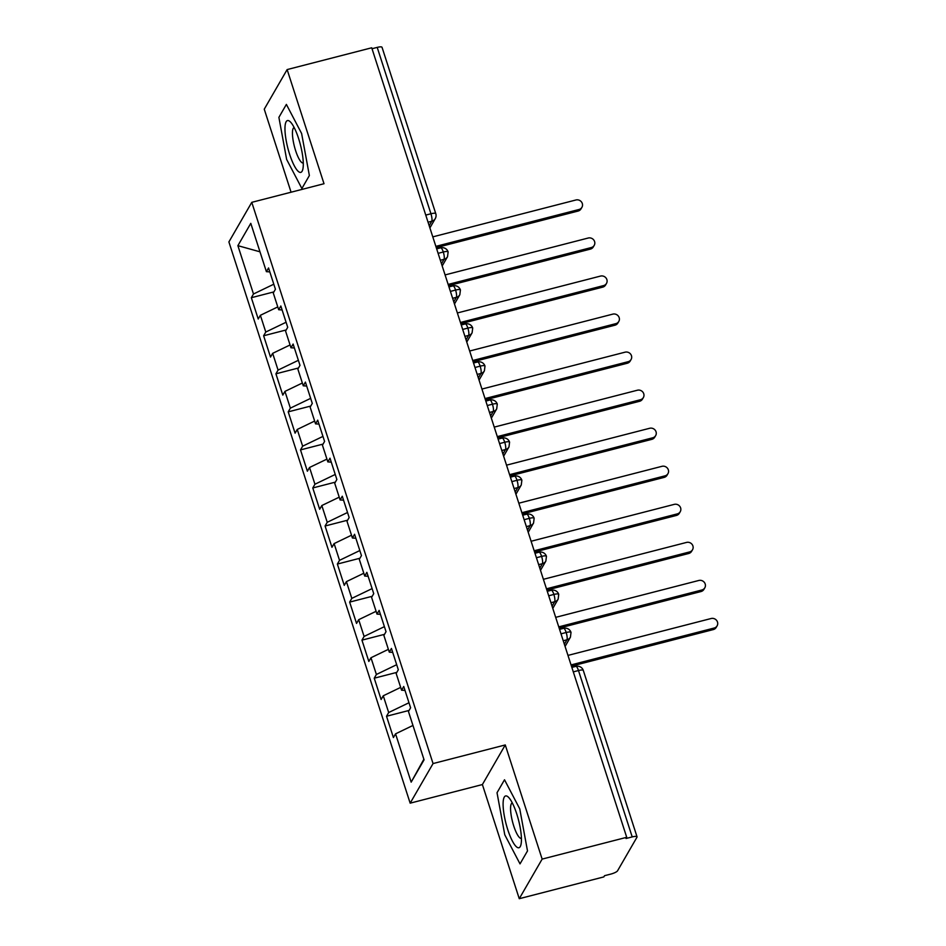 <?xml version="1.0" encoding="UTF-8"?>
<svg xmlns="http://www.w3.org/2000/svg" width="946" height="946" viewBox="0 0 946 946"><rect width="100%" height="100%" fill="white"/><g stroke="black" fill="none" stroke-linecap="round" stroke-linejoin="round"><path stroke-width="1.42" d="M519.259 898.7L542.141 859.098L505.27 744.951L482.389 784.553L519.259 898.7L603.844 876.907L604.529 875.7L610.714 874.116A6.173 1.443 162.1 0 0 617.549 870.817L636.965 837.222A6.173 1.443 162.1 0 0 637.036 836.808A6.173 1.443 162.1 0 0 632.212 836.914L626.027 838.499L626.725 837.305L371.719 47.785L287.135 69.578L264.253 109.192L291.072 192.215M482.389 784.553L410.162 803.166L228.897 241.94L251.778 202.338L433.055 763.564L410.162 803.166M395.558 733.836L411.167 782.153L424.068 759.839L408.459 711.51L410.611 707.797L403.729 686.489L401.577 690.202L396.173 673.469L398.313 669.744L391.431 648.436L389.291 652.161L383.875 635.416L386.027 631.692L379.145 610.383L376.993 614.108L371.589 597.364L373.741 593.65L366.859 572.342L364.707 576.055L359.303 559.323L361.455 555.598L354.573 534.289L352.42 538.014L347.005 521.27L349.157 517.545L342.275 496.236L340.122 499.961L334.718 483.217L336.871 479.504L329.988 458.195L327.836 461.908L322.432 445.176L324.584 441.451L317.702 420.142L315.55 423.867L310.146 407.123L312.286 403.398L305.404 382.089L303.264 385.814L297.848 369.07L300 365.357L293.118 344.048L290.966 347.761L285.562 331.029L287.714 327.304L280.832 305.996L278.68 309.72L273.276 292.976L275.428 289.251L268.546 267.943L266.394 271.668L250.785 223.351L237.884 245.664L253.493 293.993L251.34 297.706L258.223 319.015L260.375 315.302L265.779 332.034L263.627 335.759L270.509 357.068L272.661 353.343L278.065 370.087L275.925 373.812L282.807 395.121L284.947 391.396L290.363 408.14L288.211 411.853L295.093 433.162L297.245 429.449L302.649 446.181L300.497 449.906L307.379 471.214L309.531 467.49L314.935 484.234L312.783 487.959L319.665 509.267L321.817 505.542L327.233 522.287L325.081 526L331.963 547.308L334.115 543.595L339.519 560.328L337.367 564.053L344.249 585.361L346.402 581.636L351.806 598.38L349.653 602.105L356.536 623.414L358.688 619.689L364.092 636.433L361.951 640.146L368.834 661.455L370.974 657.742L376.39 674.474L374.238 678.199L381.12 699.508L383.272 695.783L388.676 712.527L386.524 716.252L393.406 737.561L395.558 733.836L412.953 725.452M388.676 712.527L408.979 702.748M383.272 695.783L400.666 687.399M376.39 674.474L396.681 664.695M370.974 657.742L388.38 649.346M401.577 690.202L404.994 690.426M364.092 636.433L384.395 626.642M358.688 619.689L376.094 611.305M389.291 652.161L392.708 652.373M351.806 598.38L372.109 588.601M346.402 581.636L363.796 573.252M376.993 614.108L380.422 614.332M339.519 560.328L359.823 550.548M334.115 543.595L351.51 535.211M364.707 576.055L368.124 576.28M327.233 522.287L347.525 512.495M321.817 505.542L339.224 497.158M352.42 538.014L355.838 538.227M314.935 484.234L335.239 474.454M309.531 467.49L326.938 459.106M340.122 499.961L343.552 500.186M302.649 446.181L322.953 436.402M297.245 429.449L314.64 421.065M327.836 461.908L331.266 462.133M290.363 408.14L310.666 398.349M284.947 391.396L302.353 383.012M315.55 423.867L318.968 424.08M278.065 370.087L298.368 360.308M272.661 353.343L290.067 344.959M303.264 385.814L306.681 386.039M265.779 332.034L286.082 322.255M260.375 315.302L277.769 306.918M290.966 347.761L294.395 347.986M425.759 215.097L430.938 213.761L377.206 47.395L372.026 48.731M377.206 47.395A6.173 1.443 -17.9 0 1 382.03 47.3L435.775 213.666A6.173 1.443 -17.9 0 0 430.938 213.761A6.173 1.502 75.6 0 1 431.743 221.269L428.065 222.215M253.493 293.993L273.796 284.202M237.884 245.664L259.984 251.813M278.68 309.72L282.109 309.933M542.141 859.098L626.725 837.305M251.778 202.338L324.005 183.725L287.135 69.578M505.27 744.951L433.055 763.564M309.366 175.554L301.62 133.504L286.378 104.403L278.893 117.363L286.638 159.413L301.88 188.514L309.366 175.554L301.88 188.514L286.638 159.413L278.893 117.363L286.378 104.403L301.62 133.504L309.366 175.554M504.514 779.776L497.028 792.724L504.774 834.786L520.016 863.875L527.501 850.927L519.756 808.865L504.514 779.776L519.756 808.865L527.501 850.927L520.016 863.875L504.774 834.786L497.028 792.724L504.514 779.776M411.167 782.153L423.867 759.236M266.394 271.668L269.811 271.892M251.34 297.706L273.891 291.9M442.184 265.956L447.529 256.697L448.12 251.92A6.173 1.443 162.1 0 0 448.12 251.908A6.173 1.443 162.1 0 0 443.296 252.003L438.116 253.339M263.627 335.759L286.189 329.953M275.925 373.812L298.475 367.994M288.211 411.853L310.761 406.047M300.497 449.906L323.047 444.1M312.783 487.959L335.345 482.141M325.081 526L347.631 520.194M337.367 564.053L359.918 558.246M349.653 602.105L372.216 596.287M361.951 640.146L384.502 634.34M374.238 678.199L396.788 672.393M386.524 716.252L409.074 710.434M454.47 303.997L459.827 294.75L460.418 289.973A6.173 1.443 162.1 0 0 460.406 289.961A6.173 1.443 162.1 0 0 455.582 290.055L450.402 291.392M466.768 342.05L472.113 332.791L472.704 328.014A6.173 1.443 162.1 0 0 472.704 328.002A6.173 1.443 162.1 0 0 467.868 328.096L462.689 329.433M479.054 380.103L484.399 370.844L484.991 366.067A6.173 1.443 162.1 0 0 484.991 366.055A6.173 1.443 162.1 0 0 480.166 366.149L474.975 367.486M491.341 418.144L496.697 408.897L497.277 404.119A6.173 1.443 162.1 0 0 497.277 404.108A6.173 1.443 162.1 0 0 492.452 404.202L487.273 405.538M503.627 456.197L508.983 446.938L509.575 442.16A6.173 1.443 162.1 0 0 509.563 442.149A6.173 1.443 162.1 0 0 504.738 442.243L499.559 443.579M515.925 494.25L521.27 484.991L521.861 480.213A6.173 1.443 162.1 0 0 521.861 480.201A6.173 1.443 162.1 0 0 517.024 480.296L511.845 481.632M528.211 532.291L533.556 523.043L534.147 518.266A6.173 1.443 162.1 0 0 534.147 518.254A6.173 1.443 162.1 0 0 529.322 518.349L524.131 519.685M540.497 570.343L545.854 561.084L546.445 556.307A6.173 1.443 162.1 0 0 546.433 556.295A6.173 1.443 162.1 0 0 541.609 556.39L536.429 557.726M552.795 608.396L558.14 599.137L558.731 594.36A6.173 1.443 162.1 0 0 558.731 594.348A6.173 1.443 162.1 0 0 553.895 594.443L548.715 595.779M565.081 646.437L570.426 637.19L571.017 632.413A6.173 1.443 162.1 0 0 571.017 632.401A6.173 1.443 162.1 0 0 566.181 632.496L561.002 633.832M581.92 207.304L581.021 208.865A5.144 4.836 -150 0 1 578.101 211.053L579.011 209.492A5.144 4.836 30 0 0 581.376 201.805A5.144 4.836 30 0 0 575.937 199.984L432.795 236.867M578.101 211.053L436.26 247.604M579.011 209.492L435.858 246.374M594.206 245.357L593.308 246.918A5.144 4.836 -150 0 1 590.399 249.105L591.297 247.545A5.144 4.836 30 0 0 593.662 239.858A5.144 4.836 30 0 0 588.223 238.025L445.081 274.919M590.399 249.105L448.546 285.657M591.297 247.545L448.156 284.427M606.504 283.41L605.594 284.971A5.144 4.836 -150 0 1 602.685 287.146L603.583 285.586A5.144 4.836 30 0 0 605.96 277.911A5.144 4.836 30 0 0 600.509 276.078L457.367 312.96M602.685 287.146L460.832 323.698M603.583 285.586L460.442 322.48M618.79 321.451L617.892 323.012A5.144 4.836 -150 0 1 614.971 325.199L615.87 323.638A5.144 4.836 30 0 0 618.246 315.952A5.144 4.836 30 0 0 612.807 314.131L469.654 351.013M614.971 325.199L473.13 361.75M615.87 323.638L472.728 360.521M631.077 359.504L630.178 361.065A5.144 4.836 -150 0 1 627.257 363.252L628.168 361.691A5.144 4.836 30 0 0 630.533 354.005A5.144 4.836 30 0 0 625.093 352.172L481.952 389.054M627.257 363.252L485.416 399.803M628.168 361.691L485.014 398.573M298.64 138.66A26.725 6.504 -104.4 0 0 290.86 122.436A26.725 6.504 -104.4 0 0 284.983 127.391A26.725 6.504 -104.4 0 0 289.618 154.257A26.725 6.504 -104.4 0 0 302.874 169.062A26.725 6.504 -104.4 0 0 298.64 138.66M294.147 127.556A18.293 4.446 -104.4 0 0 294.135 127.556A18.293 4.446 -104.4 0 0 295.613 150.615A18.293 4.446 -104.4 0 0 303.264 162.996A18.293 4.446 -104.4 0 0 303.288 162.996M516.776 814.021A26.725 6.504 -104.4 0 0 508.995 797.809A26.725 6.504 -104.4 0 0 503.118 802.752A26.725 6.504 -104.4 0 0 507.754 829.63A26.725 6.504 -104.4 0 0 521.01 844.435A26.725 6.504 -104.4 0 0 516.776 814.021M512.294 802.918A18.293 4.446 -104.4 0 0 512.271 802.929A18.293 4.446 -104.4 0 0 513.749 825.988A18.293 4.446 -104.4 0 0 521.4 838.369A18.293 4.446 -104.4 0 0 521.423 838.357M643.363 397.557L642.464 399.117A5.144 4.836 -150 0 1 639.555 401.293L640.454 399.732A5.144 4.836 30 0 0 642.819 392.046A5.144 4.836 30 0 0 637.379 390.225L494.238 427.107M639.555 401.293L497.702 437.844M640.454 399.732L497.312 436.626M655.661 435.598L654.75 437.158A5.144 4.836 -150 0 1 651.841 439.346L652.74 437.785A5.144 4.836 30 0 0 655.117 430.099A5.144 4.836 30 0 0 649.666 428.278L506.524 465.16M651.841 439.346L510 475.897M652.74 437.785L509.598 474.667M667.947 473.65L667.048 475.211A5.144 4.836 -150 0 1 664.127 477.399L665.038 475.838A5.144 4.836 30 0 0 667.403 468.152A5.144 4.836 30 0 0 661.963 466.319L518.81 503.201M664.127 477.399L522.287 513.95M665.038 475.838L521.885 512.72M680.233 511.703L679.334 513.264A5.144 4.836 -150 0 1 676.425 515.44L677.324 513.879A5.144 4.836 30 0 0 679.689 506.193A5.144 4.836 30 0 0 674.25 504.372L531.108 541.254M676.425 515.44L534.573 551.991M677.324 513.879L534.183 550.773M692.531 549.744L691.621 551.305A5.144 4.836 -150 0 1 688.712 553.493L689.61 551.932A5.144 4.836 30 0 0 691.987 544.246A5.144 4.836 30 0 0 686.536 542.425L543.394 579.307M688.712 553.493L546.859 590.044M689.61 551.932L546.469 588.814M704.817 587.797L703.919 589.358A5.144 4.836 -150 0 1 700.998 591.546L701.897 589.985A5.144 4.836 30 0 0 704.273 582.298A5.144 4.836 30 0 0 698.834 580.466L555.68 617.348M700.998 591.546L559.157 628.097M701.897 589.985L558.755 626.867M717.103 625.85L716.205 627.399A5.144 4.836 -150 0 1 713.284 629.587L714.195 628.026A5.144 4.836 30 0 0 716.56 620.34A5.144 4.836 30 0 0 711.12 618.518L567.978 655.401M713.284 629.587L571.443 666.138M714.195 628.026L571.041 664.92M632.212 836.914L578.479 670.537L573.3 671.873M637.036 836.808L583.304 670.442A6.173 1.443 162.1 0 0 578.479 670.537A6.173 1.502 75.6 0 0 575.901 666.362L571.857 667.415M429.188 225.704L431.743 221.269A6.173 5.806 -150 0 0 435.243 218.656A6.173 6.173 0 0 0 435.775 213.666M448.12 251.908A6.173 6.173 0 0 0 440.718 247.828A6.173 1.502 75.6 0 1 443.296 252.003A6.173 1.502 75.6 0 1 444.029 259.322L440.351 260.268M441.475 263.757L444.041 259.322A6.173 5.806 -150 0 0 447.529 256.697M453.761 301.798L456.327 297.363L452.637 298.321M466.059 339.851L468.613 335.416L464.924 336.362M478.345 377.903L480.911 373.469L477.222 374.415M490.631 415.944L493.197 411.51L489.508 412.468M502.917 453.997L505.483 449.563L501.794 450.509M515.215 492.05L517.769 487.616L514.08 488.562M527.501 530.091L530.067 525.657L526.378 526.615M539.788 568.144L542.354 563.71L538.664 564.656M552.074 606.197L554.64 601.762L550.95 602.708M564.372 644.238L566.926 639.803L563.248 640.761M460.406 289.961A6.173 6.173 0 0 0 453.004 285.881A6.173 1.502 75.6 0 1 455.582 290.055A6.173 1.502 75.6 0 1 456.327 297.363A6.173 5.806 -150 0 0 459.827 294.75M472.704 328.002A6.173 6.173 0 0 0 465.29 323.934A6.173 1.502 75.6 0 1 467.868 328.096A6.173 1.502 75.6 0 1 468.613 335.416A6.173 5.806 -150 0 0 472.113 332.791M484.991 366.055A6.173 6.173 0 0 0 477.576 361.975A6.173 1.502 75.6 0 1 480.166 366.149A6.173 1.502 75.6 0 1 480.899 373.469A6.173 5.806 -150 0 0 484.399 370.844M497.277 404.108A6.173 6.173 0 0 0 489.874 400.028A6.173 1.502 75.6 0 1 492.452 404.202A6.173 1.502 75.6 0 1 493.197 411.51A6.173 5.806 -150 0 0 496.697 408.897M509.563 442.149A6.173 6.173 0 0 0 502.16 438.069A6.173 1.502 75.6 0 1 504.738 442.243A6.173 1.502 75.6 0 1 505.483 449.563A6.173 5.806 -150 0 0 508.983 446.938M521.861 480.201A6.173 6.173 0 0 0 514.447 476.122A6.173 1.502 75.6 0 1 517.024 480.296A6.173 1.502 75.6 0 1 517.769 487.616A6.173 5.806 -150 0 0 521.27 484.991M534.147 518.254A6.173 6.173 0 0 0 526.733 514.175A6.173 1.502 75.6 0 1 529.322 518.349A6.173 1.502 75.6 0 1 530.056 525.657A6.173 5.806 -150 0 0 533.556 523.043M546.433 556.295A6.173 6.173 0 0 0 539.031 552.216A6.173 1.502 75.6 0 1 541.609 556.39A6.173 1.502 75.6 0 1 542.354 563.71A6.173 5.806 -150 0 0 545.854 561.084M558.731 594.348A6.173 6.173 0 0 0 551.317 590.269A6.173 1.502 75.6 0 1 553.895 594.443A6.173 1.502 75.6 0 1 554.64 601.762A6.173 5.806 -150 0 0 558.14 599.137M571.017 632.401A6.173 6.173 0 0 0 563.603 628.321A6.173 1.502 75.6 0 1 566.181 632.496A6.173 1.502 75.6 0 1 566.926 639.803A6.173 5.806 -150 0 0 570.426 637.19M440.718 247.828L436.674 248.869M435.243 218.656L429.898 227.903M453.004 285.881L448.96 286.922M465.29 323.934L461.246 324.975M477.576 361.975L473.532 363.016M489.874 400.028L485.83 401.069M502.16 438.069L498.116 439.121M514.447 476.122L510.402 477.162M526.733 514.175L522.689 515.215M539.031 552.216L534.987 553.268M551.317 590.269L547.273 591.309M563.603 628.321L559.559 629.362M583.304 670.442A6.173 6.173 0 0 0 575.901 666.362"/></g></svg>
